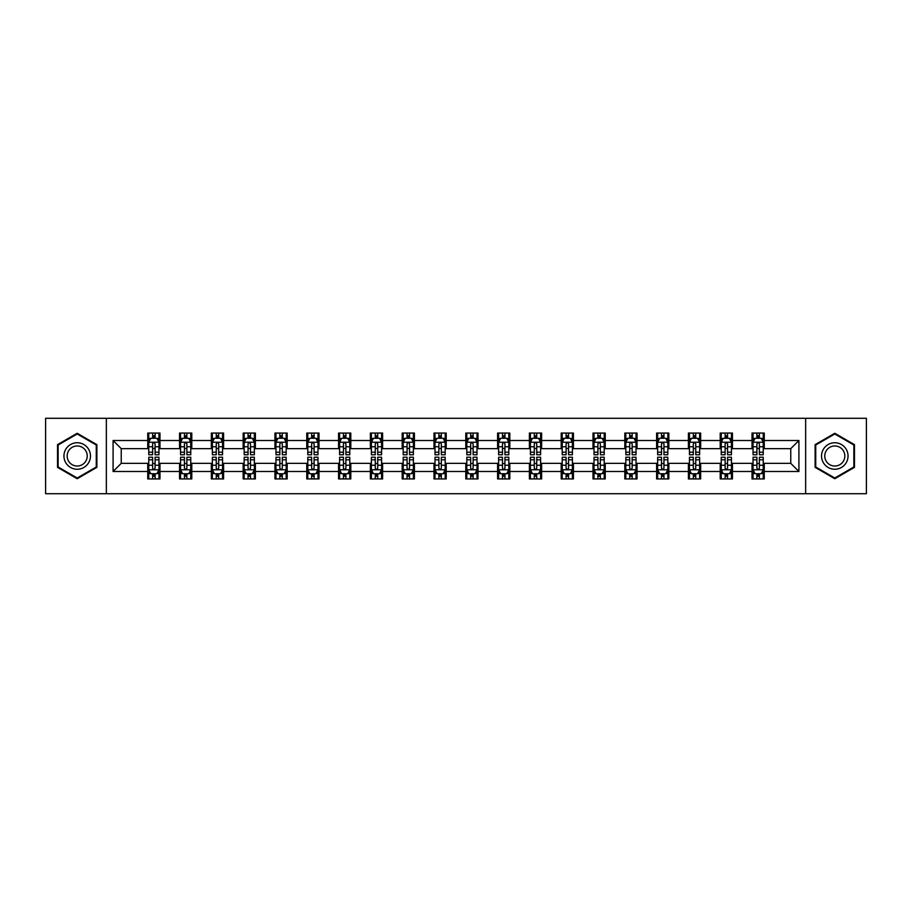 <?xml version="1.0" encoding="UTF-8"?>
<svg xmlns="http://www.w3.org/2000/svg" width="912" height="912" viewBox="0 0 912 912"><rect width="100%" height="100%" fill="white"/><g stroke="black" fill="none" stroke-linecap="round" stroke-linejoin="round"><path stroke-width="1.37" d="M805.649 493.711L866.4 493.711L866.4 418.289L805.649 418.289L805.649 493.711L106.351 493.711L106.351 418.289L45.6 418.289L45.6 493.711L106.351 493.711M805.649 418.289L106.351 418.289M764.256 440.507L764.256 433.063L752.024 433.063L752.024 440.507L732.45 440.507L732.45 433.063L720.218 433.063L720.218 440.507L700.655 440.507L700.655 433.063L688.412 433.063L688.412 440.507L668.849 440.507L668.849 433.063L656.617 433.063L656.617 440.507L637.043 440.507L637.043 433.063L624.811 433.063L624.811 440.507L605.237 440.507L605.237 433.063L593.005 433.063L593.005 440.507L573.431 440.507L573.431 433.063L561.199 433.063L561.199 440.507L541.625 440.507L541.625 433.063L529.393 433.063L529.393 440.507L509.819 440.507L509.819 433.063L497.587 433.063L497.587 440.507L478.013 440.507L478.013 433.063L465.781 433.063L465.781 440.507L446.219 440.507L446.219 433.063L433.987 433.063L433.987 440.507L414.413 440.507L414.413 433.063L402.181 433.063L402.181 440.507L382.607 440.507L382.607 433.063L370.375 433.063L370.375 440.507L350.801 440.507L350.801 433.063L338.569 433.063L338.569 440.507L318.995 440.507L318.995 433.063L306.763 433.063L306.763 440.507L287.189 440.507L287.189 433.063L274.957 433.063L274.957 440.507L255.383 440.507L255.383 433.063L243.151 433.063L243.151 440.507L223.588 440.507L223.588 433.063L211.345 433.063L211.345 440.507L191.782 440.507L191.782 433.063L179.55 433.063L179.55 440.507L159.976 440.507L159.976 433.063L147.744 433.063L147.744 440.507L113.088 440.507L113.088 471.493L121.239 463.342L147.744 463.342L147.744 478.937L159.976 478.937L159.976 463.342L179.55 463.342L179.55 478.937L191.782 478.937L191.782 463.342L211.345 463.342L211.345 478.937L223.588 478.937L223.588 463.342L243.151 463.342L243.151 478.937L255.383 478.937L255.383 463.342L274.957 463.342L274.957 478.937L287.189 478.937L287.189 463.342L306.763 463.342L306.763 478.937L318.995 478.937L318.995 463.342L338.569 463.342L338.569 478.937L350.801 478.937L350.801 463.342L370.375 463.342L370.375 478.937L382.607 478.937L382.607 463.342L402.181 463.342L402.181 478.937L414.413 478.937L414.413 463.342L433.987 463.342L433.987 478.937L446.219 478.937L446.219 463.342L465.781 463.342L465.781 478.937L478.013 478.937L478.013 463.342L497.587 463.342L497.587 478.937L509.819 478.937L509.819 463.342L529.393 463.342L529.393 478.937L541.625 478.937L541.625 463.342L561.199 463.342L561.199 478.937L573.431 478.937L573.431 463.342L593.005 463.342L593.005 478.937L605.237 478.937L605.237 463.342L624.811 463.342L624.811 478.937L637.043 478.937L637.043 463.342L656.617 463.342L656.617 478.937L668.849 478.937L668.849 463.342L688.412 463.342L688.412 478.937L700.655 478.937L700.655 463.342L720.218 463.342L720.218 478.937L732.45 478.937L732.45 463.342L752.024 463.342L752.024 478.937L764.256 478.937L764.256 463.342L790.761 463.342L790.761 448.658L764.256 448.658L764.256 440.507L798.912 440.507L798.912 471.493L764.256 471.493M752.024 471.493L732.45 471.493M720.218 471.493L700.655 471.493M688.412 471.493L668.849 471.493M656.617 471.493L637.043 471.493M624.811 471.493L605.237 471.493M593.005 471.493L573.431 471.493M561.199 471.493L541.625 471.493M529.393 471.493L509.819 471.493M497.587 471.493L478.013 471.493M465.781 471.493L446.219 471.493M433.987 471.493L414.413 471.493M402.181 471.493L382.607 471.493M370.375 471.493L350.801 471.493M338.569 471.493L318.995 471.493M306.763 471.493L287.189 471.493M274.957 471.493L255.383 471.493M243.151 471.493L223.588 471.493M211.345 471.493L191.782 471.493M179.55 471.493L159.976 471.493M147.744 471.493L113.088 471.493M752.024 440.507L752.024 448.658L732.45 448.658L732.45 440.507M720.218 440.507L720.218 448.658L700.655 448.658L700.655 440.507M688.412 440.507L688.412 448.658L668.849 448.658L668.849 440.507M656.617 440.507L656.617 448.658L637.043 448.658L637.043 440.507M624.811 440.507L624.811 448.658L605.237 448.658L605.237 440.507M593.005 440.507L593.005 448.658L573.431 448.658L573.431 440.507M561.199 440.507L561.199 448.658L541.625 448.658L541.625 440.507M529.393 440.507L529.393 448.658L509.819 448.658L509.819 440.507M497.587 440.507L497.587 448.658L478.013 448.658L478.013 440.507M465.781 440.507L465.781 448.658L446.219 448.658L446.219 440.507M433.987 440.507L433.987 448.658L414.413 448.658L414.413 440.507M402.181 440.507L402.181 448.658L382.607 448.658L382.607 440.507M370.375 440.507L370.375 448.658L350.801 448.658L350.801 440.507M338.569 440.507L338.569 448.658L318.995 448.658L318.995 440.507M306.763 440.507L306.763 448.658L287.189 448.658L287.189 440.507M274.957 440.507L274.957 448.658L255.383 448.658L255.383 440.507M243.151 440.507L243.151 448.658L223.588 448.658L223.588 440.507M211.345 440.507L211.345 448.658L191.782 448.658L191.782 440.507M179.55 440.507L179.55 448.658L159.976 448.658L159.976 440.507M147.744 440.507L147.744 448.658L121.239 448.658L113.088 440.507M121.239 448.658L121.239 463.342M798.912 471.493L790.761 463.342M790.761 448.658L798.912 440.507M147.744 438.159L148.759 438.159M152.635 438.159L155.086 438.159M158.95 438.159L159.976 438.159M147.744 448.453L148.759 448.453M152.635 448.453L155.086 448.453M158.95 448.453L159.976 448.453M147.744 463.547L148.759 463.547M152.635 463.547L155.086 463.547M158.95 463.547L159.976 463.547M147.744 473.841L148.759 473.841M152.635 473.841L155.086 473.841M158.95 473.841L159.976 473.841M179.55 463.547L180.565 463.547M184.441 463.547L186.88 463.547M190.756 463.547L191.782 463.547M179.55 473.841L180.565 473.841M184.441 473.841L186.88 473.841M190.756 473.841L191.782 473.841M179.55 438.159L180.565 438.159M184.441 438.159L186.88 438.159M190.756 438.159L191.782 438.159M179.55 448.453L180.565 448.453M184.441 448.453L186.88 448.453M190.756 448.453L191.782 448.453M211.345 463.547L212.371 463.547M216.247 463.547L218.686 463.547M222.562 463.547L223.588 463.547M211.345 473.841L212.371 473.841M216.247 473.841L218.686 473.841M222.562 473.841L223.588 473.841M211.345 438.159L212.371 438.159M216.247 438.159L218.686 438.159M222.562 438.159L223.588 438.159M211.345 448.453L212.371 448.453M216.247 448.453L218.686 448.453M222.562 448.453L223.588 448.453M243.151 463.547L244.177 463.547M248.053 463.547L250.492 463.547M254.368 463.547L255.383 463.547M243.151 473.841L244.177 473.841M248.053 473.841L250.492 473.841M254.368 473.841L255.383 473.841M243.151 438.159L244.177 438.159M248.053 438.159L250.492 438.159M254.368 438.159L255.383 438.159M243.151 448.453L244.177 448.453M248.053 448.453L250.492 448.453M254.368 448.453L255.383 448.453M274.957 463.547L275.983 463.547M279.847 463.547L282.298 463.547M286.174 463.547L287.189 463.547M274.957 473.841L275.983 473.841M279.847 473.841L282.298 473.841M286.174 473.841L287.189 473.841M274.957 438.159L275.983 438.159M279.847 438.159L282.298 438.159M286.174 438.159L287.189 438.159M274.957 448.453L275.983 448.453M279.847 448.453L282.298 448.453M286.174 448.453L287.189 448.453M306.763 463.547L307.789 463.547M311.653 463.547L314.104 463.547M317.98 463.547L318.995 463.547M306.763 473.841L307.789 473.841M311.653 473.841L314.104 473.841M317.98 473.841L318.995 473.841M306.763 438.159L307.789 438.159M311.653 438.159L314.104 438.159M317.98 438.159L318.995 438.159M306.763 448.453L307.789 448.453M311.653 448.453L314.104 448.453M317.98 448.453L318.995 448.453M338.569 463.547L339.583 463.547M343.459 463.547L345.91 463.547M349.786 463.547L350.801 463.547M338.569 473.841L339.583 473.841M343.459 473.841L345.91 473.841M349.786 473.841L350.801 473.841M338.569 438.159L339.583 438.159M343.459 438.159L345.91 438.159M349.786 438.159L350.801 438.159M338.569 448.453L339.583 448.453M343.459 448.453L345.91 448.453M349.786 448.453L350.801 448.453M370.375 463.547L371.389 463.547M375.265 463.547L377.716 463.547M381.581 463.547L382.607 463.547M370.375 473.841L371.389 473.841M375.265 473.841L377.716 473.841M381.581 473.841L382.607 473.841M370.375 438.159L371.389 438.159M375.265 438.159L377.716 438.159M381.581 438.159L382.607 438.159M370.375 448.453L371.389 448.453M375.265 448.453L377.716 448.453M381.581 448.453L382.607 448.453M402.181 463.547L403.195 463.547M407.071 463.547L409.522 463.547M413.387 463.547L414.413 463.547M402.181 473.841L403.195 473.841M407.071 473.841L409.522 473.841M413.387 473.841L414.413 473.841M402.181 438.159L403.195 438.159M407.071 438.159L409.522 438.159M413.387 438.159L414.413 438.159M402.181 448.453L403.195 448.453M407.071 448.453L409.522 448.453M413.387 448.453L414.413 448.453M433.987 463.547L435.001 463.547M438.877 463.547L441.317 463.547M445.193 463.547L446.219 463.547M433.987 473.841L435.001 473.841M438.877 473.841L441.317 473.841M445.193 473.841L446.219 473.841M433.987 438.159L435.001 438.159M438.877 438.159L441.317 438.159M445.193 438.159L446.219 438.159M433.987 448.453L435.001 448.453M438.877 448.453L441.317 448.453M445.193 448.453L446.219 448.453M465.781 463.547L466.807 463.547M470.683 463.547L473.123 463.547M476.999 463.547L478.013 463.547M465.781 473.841L466.807 473.841M470.683 473.841L473.123 473.841M476.999 473.841L478.013 473.841M465.781 438.159L466.807 438.159M470.683 438.159L473.123 438.159M476.999 438.159L478.013 438.159M465.781 448.453L466.807 448.453M470.683 448.453L473.123 448.453M476.999 448.453L478.013 448.453M497.587 463.547L498.613 463.547M502.478 463.547L504.929 463.547M508.805 463.547L509.819 463.547M497.587 473.841L498.613 473.841M502.478 473.841L504.929 473.841M508.805 473.841L509.819 473.841M497.587 438.159L498.613 438.159M502.478 438.159L504.929 438.159M508.805 438.159L509.819 438.159M497.587 448.453L498.613 448.453M502.478 448.453L504.929 448.453M508.805 448.453L509.819 448.453M529.393 463.547L530.419 463.547M534.284 463.547L536.735 463.547M540.611 463.547L541.625 463.547M529.393 473.841L530.419 473.841M534.284 473.841L536.735 473.841M540.611 473.841L541.625 473.841M529.393 438.159L530.419 438.159M534.284 438.159L536.735 438.159M540.611 438.159L541.625 438.159M529.393 448.453L530.419 448.453M534.284 448.453L536.735 448.453M540.611 448.453L541.625 448.453M561.199 463.547L562.214 463.547M566.09 463.547L568.541 463.547M572.417 463.547L573.431 463.547M561.199 473.841L562.214 473.841M566.09 473.841L568.541 473.841M572.417 473.841L573.431 473.841M561.199 438.159L562.214 438.159M566.09 438.159L568.541 438.159M572.417 438.159L573.431 438.159M561.199 448.453L562.214 448.453M566.09 448.453L568.541 448.453M572.417 448.453L573.431 448.453M593.005 463.547L594.02 463.547M597.896 463.547L600.347 463.547M604.211 463.547L605.237 463.547M593.005 473.841L594.02 473.841M597.896 473.841L600.347 473.841M604.211 473.841L605.237 473.841M593.005 438.159L594.02 438.159M597.896 438.159L600.347 438.159M604.211 438.159L605.237 438.159M593.005 448.453L594.02 448.453M597.896 448.453L600.347 448.453M604.211 448.453L605.237 448.453M624.811 463.547L625.826 463.547M629.702 463.547L632.153 463.547M636.017 463.547L637.043 463.547M624.811 473.841L625.826 473.841M629.702 473.841L632.153 473.841M636.017 473.841L637.043 473.841M624.811 438.159L625.826 438.159M629.702 438.159L632.153 438.159M636.017 438.159L637.043 438.159M624.811 448.453L625.826 448.453M629.702 448.453L632.153 448.453M636.017 448.453L637.043 448.453M656.617 463.547L657.632 463.547M661.508 463.547L663.947 463.547M667.823 463.547L668.849 463.547M656.617 473.841L657.632 473.841M661.508 473.841L663.947 473.841M667.823 473.841L668.849 473.841M656.617 438.159L657.632 438.159M661.508 438.159L663.947 438.159M667.823 438.159L668.849 438.159M656.617 448.453L657.632 448.453M661.508 448.453L663.947 448.453M667.823 448.453L668.849 448.453M688.412 463.547L689.438 463.547M693.314 463.547L695.753 463.547M699.629 463.547L700.655 463.547M688.412 473.841L689.438 473.841M693.314 473.841L695.753 473.841M699.629 473.841L700.655 473.841M688.412 438.159L689.438 438.159M693.314 438.159L695.753 438.159M699.629 438.159L700.655 438.159M688.412 448.453L689.438 448.453M693.314 448.453L695.753 448.453M699.629 448.453L700.655 448.453M720.218 463.547L721.244 463.547M725.12 463.547L727.559 463.547M731.435 463.547L732.45 463.547M720.218 473.841L721.244 473.841M725.12 473.841L727.559 473.841M731.435 473.841L732.45 473.841M720.218 438.159L721.244 438.159M725.12 438.159L727.559 438.159M731.435 438.159L732.45 438.159M720.218 448.453L721.244 448.453M725.12 448.453L727.559 448.453M731.435 448.453L732.45 448.453M752.024 463.547L753.05 463.547M756.914 463.547L759.365 463.547M763.241 463.547L764.256 463.547M752.024 473.841L753.05 473.841M756.914 473.841L759.365 473.841M763.241 473.841L764.256 473.841M752.024 438.159L753.05 438.159M756.914 438.159L759.365 438.159M763.241 438.159L764.256 438.159M752.024 448.453L753.05 448.453M756.914 448.453L759.365 448.453M763.241 448.453L764.256 448.453M77.201 478.72L96.877 467.354L96.877 444.646L77.201 433.28L57.524 444.646L57.524 467.354L77.201 478.72M854.476 444.646L834.799 433.28L815.123 444.646L815.123 467.354L834.799 478.72L854.476 467.354L854.476 444.646M155.086 435.719L152.635 435.719M158.95 452.215L155.086 452.215L155.086 454.78L158.95 454.78L158.95 442.343L156.921 438.262L150.799 438.262L148.759 442.343L148.759 454.78L152.635 454.78L152.635 452.215L148.759 452.215M148.759 442.343L148.759 433.063M158.95 442.343L158.95 433.063M152.635 438.262L152.635 433.063M155.086 433.063L155.086 438.262M155.086 452.215L155.086 443.87C154.265 442.297 153.455 442.297 152.635 443.87L152.635 452.215M152.635 476.281L155.086 476.281M148.759 459.785L152.635 459.785L152.635 457.22L148.759 457.22L148.759 469.657L150.799 473.738L156.921 473.738L158.95 469.657L158.95 457.22L155.086 457.22L155.086 459.785L158.95 459.785M158.95 469.657L158.95 478.937M148.759 469.657L148.759 478.937M155.086 473.738L155.086 478.937M152.635 478.937L152.635 473.738M152.635 459.785L152.635 468.13C153.444 469.703 154.265 469.703 155.086 468.13L155.086 459.785M88.681 462.623A13.247 13.247 0 0 0 83.824 444.52A13.247 13.247 0 0 0 65.721 449.377A13.247 13.247 0 0 0 70.577 467.48A13.247 13.247 0 0 0 88.681 462.623M85.888 461.016A10.032 10.032 0 0 0 82.217 447.313A10.032 10.032 0 0 0 68.514 450.984A10.032 10.032 0 0 0 72.185 464.687A10.032 10.032 0 0 0 85.888 461.016M58.14 467.001L58.14 444.999L77.201 433.987L96.262 444.999L96.262 467.001L77.201 478.013L58.14 467.001M834.799 442.753A13.247 13.247 0 0 0 821.552 456A13.247 13.247 0 0 0 834.799 469.247A13.247 13.247 0 0 0 848.046 456A13.247 13.247 0 0 0 834.799 442.753M834.799 445.968A10.032 10.032 0 0 0 824.767 456A10.032 10.032 0 0 0 834.799 466.032A10.032 10.032 0 0 0 844.831 456A10.032 10.032 0 0 0 834.799 445.968M853.86 467.001L834.799 478.013L815.738 467.001L815.738 444.999L834.799 433.987L853.86 444.999L853.86 467.001M186.88 435.719L184.441 435.719M190.756 452.215L186.88 452.215L186.88 454.78L190.756 454.78L190.756 442.343L188.716 438.262L182.605 438.262L180.565 442.343L180.565 454.78L184.441 454.78L184.441 452.215L180.565 452.215M180.565 442.343L180.565 433.063M190.756 442.343L190.756 433.063M184.441 438.262L184.441 433.063M186.88 433.063L186.88 438.262M186.88 452.215L186.88 443.87C186.071 442.297 185.25 442.297 184.441 443.87L184.441 452.215M218.686 435.719L216.247 435.719M222.562 452.215L218.686 452.215L218.686 454.78L222.562 454.78L222.562 442.343L220.522 438.262L214.411 438.262L212.371 442.343L212.371 454.78L216.247 454.78L216.247 452.215L212.371 452.215M212.371 442.343L212.371 433.063M222.562 442.343L222.562 433.063M216.247 438.262L216.247 433.063M218.686 433.063L218.686 438.262M218.686 452.215L218.686 443.87C217.877 442.297 217.056 442.297 216.247 443.87L216.247 452.215M184.441 476.281L186.88 476.281M180.565 459.785L184.441 459.785L184.441 457.22L180.565 457.22L180.565 469.657L182.605 473.738L188.716 473.738L190.756 469.657L190.756 457.22L186.88 457.22L186.88 459.785L190.756 459.785M190.756 469.657L190.756 478.937M180.565 469.657L180.565 478.937M186.88 473.738L186.88 478.937M184.441 478.937L184.441 473.738M184.441 459.785L184.441 468.13C185.25 469.703 186.071 469.703 186.88 468.13L186.88 459.785M216.247 476.281L218.686 476.281M212.371 459.785L216.247 459.785L216.247 457.22L212.371 457.22L212.371 469.657L214.411 473.738L220.522 473.738L222.562 469.657L222.562 457.22L218.686 457.22L218.686 459.785L222.562 459.785M222.562 469.657L222.562 478.937M212.371 469.657L212.371 478.937M218.686 473.738L218.686 478.937M216.247 478.937L216.247 473.738M216.247 459.785L216.247 468.13C217.056 469.703 217.877 469.703 218.686 468.13L218.686 459.785M250.492 435.719L248.053 435.719M254.368 452.215L250.492 452.215L250.492 454.78L254.368 454.78L254.368 442.343L252.328 438.262L246.217 438.262L244.177 442.343L244.177 454.78L248.053 454.78L248.053 452.215L244.177 452.215M244.177 442.343L244.177 433.063M254.368 442.343L254.368 433.063M248.053 438.262L248.053 433.063M250.492 433.063L250.492 438.262M250.492 452.215L250.492 443.87C249.683 442.297 248.862 442.297 248.053 443.87L248.053 452.215M282.298 435.719L279.847 435.719M286.174 452.215L282.298 452.215L282.298 454.78L286.174 454.78L286.174 442.343L284.134 438.262L278.012 438.262L275.983 442.343L275.983 454.78L279.847 454.78L279.847 452.215L275.983 452.215M275.983 442.343L275.983 433.063M286.174 442.343L286.174 433.063M279.847 438.262L279.847 433.063M282.298 433.063L282.298 438.262M282.298 452.215L282.298 443.87C281.489 442.297 280.668 442.297 279.847 443.87L279.847 452.215M314.104 435.719L311.653 435.719M317.98 452.215L314.104 452.215L314.104 454.78L317.98 454.78L317.98 442.343L315.94 438.262L309.818 438.262L307.789 442.343L307.789 454.78L311.653 454.78L311.653 452.215L307.789 452.215M307.789 442.343L307.789 433.063M317.98 442.343L317.98 433.063M311.653 438.262L311.653 433.063M314.104 433.063L314.104 438.262M314.104 452.215L314.104 443.87C313.283 442.297 312.474 442.297 311.653 443.87L311.653 452.215M248.053 476.281L250.492 476.281M244.177 459.785L248.053 459.785L248.053 457.22L244.177 457.22L244.177 469.657L246.217 473.738L252.328 473.738L254.368 469.657L254.368 457.22L250.492 457.22L250.492 459.785L254.368 459.785M254.368 469.657L254.368 478.937M244.177 469.657L244.177 478.937M250.492 473.738L250.492 478.937M248.053 478.937L248.053 473.738M248.053 459.785L248.053 468.13C248.862 469.703 249.683 469.703 250.492 468.13L250.492 459.785M279.847 476.281L282.298 476.281M275.983 459.785L279.847 459.785L279.847 457.22L275.983 457.22L275.983 469.657L278.012 473.738L284.134 473.738L286.174 469.657L286.174 457.22L282.298 457.22L282.298 459.785L286.174 459.785M286.174 469.657L286.174 478.937M275.983 469.657L275.983 478.937M282.298 473.738L282.298 478.937M279.847 478.937L279.847 473.738M279.847 459.785L279.847 468.13C280.668 469.703 281.477 469.703 282.298 468.13L282.298 459.785M311.653 476.281L314.104 476.281M307.789 459.785L311.653 459.785L311.653 457.22L307.789 457.22L307.789 469.657L309.818 473.738L315.94 473.738L317.98 469.657L317.98 457.22L314.104 457.22L314.104 459.785L317.98 459.785M317.98 469.657L317.98 478.937M307.789 469.657L307.789 478.937M314.104 473.738L314.104 478.937M311.653 478.937L311.653 473.738M311.653 459.785L311.653 468.13C312.474 469.703 313.283 469.703 314.104 468.13L314.104 459.785M345.91 435.719L343.459 435.719M349.786 452.215L345.91 452.215L345.91 454.78L349.786 454.78L349.786 442.343L347.746 438.262L341.624 438.262L339.583 442.343L339.583 454.78L343.459 454.78L343.459 452.215L339.583 452.215M339.583 442.343L339.583 433.063M349.786 442.343L349.786 433.063M343.459 438.262L343.459 433.063M345.91 433.063L345.91 438.262M345.91 452.215L345.91 443.87C345.089 442.297 344.28 442.297 343.459 443.87L343.459 452.215M343.459 476.281L345.91 476.281M339.583 459.785L343.459 459.785L343.459 457.22L339.583 457.22L339.583 469.657L341.624 473.738L347.746 473.738L349.786 469.657L349.786 457.22L345.91 457.22L345.91 459.785L349.786 459.785M349.786 469.657L349.786 478.937M339.583 469.657L339.583 478.937M345.91 473.738L345.91 478.937M343.459 478.937L343.459 473.738M343.459 459.785L343.459 468.13C344.28 469.703 345.089 469.703 345.91 468.13L345.91 459.785M377.716 435.719L375.265 435.719M381.581 452.215L377.716 452.215L377.716 454.78L381.581 454.78L381.581 442.343L379.552 438.262L373.43 438.262L371.389 442.343L371.389 454.78L375.265 454.78L375.265 452.215L371.389 452.215M371.389 442.343L371.389 433.063M381.581 442.343L381.581 433.063M375.265 438.262L375.265 433.063M377.716 433.063L377.716 438.262M377.716 452.215L377.716 443.87C376.895 442.297 376.086 442.297 375.265 443.87L375.265 452.215M375.265 476.281L377.716 476.281M371.389 459.785L375.265 459.785L375.265 457.22L371.389 457.22L371.389 469.657L373.43 473.738L379.552 473.738L381.581 469.657L381.581 457.22L377.716 457.22L377.716 459.785L381.581 459.785M381.581 469.657L381.581 478.937M371.389 469.657L371.389 478.937M377.716 473.738L377.716 478.937M375.265 478.937L375.265 473.738M375.265 459.785L375.265 468.13C376.075 469.703 376.895 469.703 377.716 468.13L377.716 459.785M409.522 435.719L407.071 435.719M413.387 452.215L409.522 452.215L409.522 454.78L413.387 454.78L413.387 442.343L411.346 438.262L405.236 438.262L403.195 442.343L403.195 454.78L407.071 454.78L407.071 452.215L403.195 452.215M403.195 442.343L403.195 433.063M413.387 442.343L413.387 433.063M407.071 438.262L407.071 433.063M409.522 433.063L409.522 438.262M409.522 452.215L409.522 443.87C408.701 442.297 407.892 442.297 407.071 443.87L407.071 452.215M407.071 476.281L409.522 476.281M403.195 459.785L407.071 459.785L407.071 457.22L403.195 457.22L403.195 469.657L405.236 473.738L411.346 473.738L413.387 469.657L413.387 457.22L409.522 457.22L409.522 459.785L413.387 459.785M413.387 469.657L413.387 478.937M403.195 469.657L403.195 478.937M409.522 473.738L409.522 478.937M407.071 478.937L407.071 473.738M407.071 459.785L407.071 468.13C407.881 469.703 408.701 469.703 409.522 468.13L409.522 459.785M441.317 435.719L438.877 435.719M445.193 452.215L441.317 452.215L441.317 454.78L445.193 454.78L445.193 442.343L443.152 438.262L437.042 438.262L435.001 442.343L435.001 454.78L438.877 454.78L438.877 452.215L435.001 452.215M435.001 442.343L435.001 433.063M445.193 442.343L445.193 433.063M438.877 438.262L438.877 433.063M441.317 433.063L441.317 438.262M441.317 452.215L441.317 443.87C440.507 442.297 439.687 442.297 438.877 443.87L438.877 452.215M438.877 476.281L441.317 476.281M435.001 459.785L438.877 459.785L438.877 457.22L435.001 457.22L435.001 469.657L437.042 473.738L443.152 473.738L445.193 469.657L445.193 457.22L441.317 457.22L441.317 459.785L445.193 459.785M445.193 469.657L445.193 478.937M435.001 469.657L435.001 478.937M441.317 473.738L441.317 478.937M438.877 478.937L438.877 473.738M438.877 459.785L438.877 468.13C439.687 469.703 440.507 469.703 441.317 468.13L441.317 459.785M473.123 435.719L470.683 435.719M476.999 452.215L473.123 452.215L473.123 454.78L476.999 454.78L476.999 442.343L474.958 438.262L468.848 438.262L466.807 442.343L466.807 454.78L470.683 454.78L470.683 452.215L466.807 452.215M466.807 442.343L466.807 433.063M476.999 442.343L476.999 433.063M470.683 438.262L470.683 433.063M473.123 433.063L473.123 438.262M473.123 452.215L473.123 443.87C472.313 442.297 471.493 442.297 470.683 443.87L470.683 452.215M470.683 476.281L473.123 476.281M466.807 459.785L470.683 459.785L470.683 457.22L466.807 457.22L466.807 469.657L468.848 473.738L474.958 473.738L476.999 469.657L476.999 457.22L473.123 457.22L473.123 459.785L476.999 459.785M476.999 469.657L476.999 478.937M466.807 469.657L466.807 478.937M473.123 473.738L473.123 478.937M470.683 478.937L470.683 473.738M470.683 459.785L470.683 468.13C471.493 469.703 472.313 469.703 473.123 468.13L473.123 459.785M504.929 435.719L502.478 435.719M508.805 452.215L504.929 452.215L504.929 454.78L508.805 454.78L508.805 442.343L506.764 438.262L500.654 438.262L498.613 442.343L498.613 454.78L502.478 454.78L502.478 452.215L498.613 452.215M498.613 442.343L498.613 433.063M508.805 442.343L508.805 433.063M502.478 438.262L502.478 433.063M504.929 433.063L504.929 438.262M504.929 452.215L504.929 443.87C504.119 442.297 503.299 442.297 502.478 443.87L502.478 452.215M502.478 476.281L504.929 476.281M498.613 459.785L502.478 459.785L502.478 457.22L498.613 457.22L498.613 469.657L500.654 473.738L506.764 473.738L508.805 469.657L508.805 457.22L504.929 457.22L504.929 459.785L508.805 459.785M508.805 469.657L508.805 478.937M498.613 469.657L498.613 478.937M504.929 473.738L504.929 478.937M502.478 478.937L502.478 473.738M502.478 459.785L502.478 468.13C503.299 469.703 504.108 469.703 504.929 468.13L504.929 459.785M536.735 435.719L534.284 435.719M540.611 452.215L536.735 452.215L536.735 454.78L540.611 454.78L540.611 442.343L538.57 438.262L532.448 438.262L530.419 442.343L530.419 454.78L534.284 454.78L534.284 452.215L530.419 452.215M530.419 442.343L530.419 433.063M540.611 442.343L540.611 433.063M534.284 438.262L534.284 433.063M536.735 433.063L536.735 438.262M536.735 452.215L536.735 443.87C535.925 442.297 535.105 442.297 534.284 443.87L534.284 452.215M534.284 476.281L536.735 476.281M530.419 459.785L534.284 459.785L534.284 457.22L530.419 457.22L530.419 469.657L532.448 473.738L538.57 473.738L540.611 469.657L540.611 457.22L536.735 457.22L536.735 459.785L540.611 459.785M540.611 469.657L540.611 478.937M530.419 469.657L530.419 478.937M536.735 473.738L536.735 478.937M534.284 478.937L534.284 473.738M534.284 459.785L534.284 468.13C535.105 469.703 535.914 469.703 536.735 468.13L536.735 459.785M568.541 435.719L566.09 435.719M572.417 452.215L568.541 452.215L568.541 454.78L572.417 454.78L572.417 442.343L570.376 438.262L564.254 438.262L562.214 442.343L562.214 454.78L566.09 454.78L566.09 452.215L562.214 452.215M562.214 442.343L562.214 433.063M572.417 442.343L572.417 433.063M566.09 438.262L566.09 433.063M568.541 433.063L568.541 438.262M568.541 452.215L568.541 443.87C567.72 442.297 566.911 442.297 566.09 443.87L566.09 452.215M566.09 476.281L568.541 476.281M562.214 459.785L566.09 459.785L566.09 457.22L562.214 457.22L562.214 469.657L564.254 473.738L570.376 473.738L572.417 469.657L572.417 457.22L568.541 457.22L568.541 459.785L572.417 459.785M572.417 469.657L572.417 478.937M562.214 469.657L562.214 478.937M568.541 473.738L568.541 478.937M566.09 478.937L566.09 473.738M566.09 459.785L566.09 468.13C566.911 469.703 567.72 469.703 568.541 468.13L568.541 459.785M600.347 435.719L597.896 435.719M604.211 452.215L600.347 452.215L600.347 454.78L604.211 454.78L604.211 442.343L602.182 438.262L596.06 438.262L594.02 442.343L594.02 454.78L597.896 454.78L597.896 452.215L594.02 452.215M594.02 442.343L594.02 433.063M604.211 442.343L604.211 433.063M597.896 438.262L597.896 433.063M600.347 433.063L600.347 438.262M600.347 452.215L600.347 443.87C599.526 442.297 598.717 442.297 597.896 443.87L597.896 452.215M597.896 476.281L600.347 476.281M594.02 459.785L597.896 459.785L597.896 457.22L594.02 457.22L594.02 469.657L596.06 473.738L602.182 473.738L604.211 469.657L604.211 457.22L600.347 457.22L600.347 459.785L604.211 459.785M604.211 469.657L604.211 478.937M594.02 469.657L594.02 478.937M600.347 473.738L600.347 478.937M597.896 478.937L597.896 473.738M597.896 459.785L597.896 468.13C598.717 469.703 599.526 469.703 600.347 468.13L600.347 459.785M632.153 435.719L629.702 435.719M636.017 452.215L632.153 452.215L632.153 454.78L636.017 454.78L636.017 442.343L633.988 438.262L627.866 438.262L625.826 442.343L625.826 454.78L629.702 454.78L629.702 452.215L625.826 452.215M625.826 442.343L625.826 433.063M636.017 442.343L636.017 433.063M629.702 438.262L629.702 433.063M632.153 433.063L632.153 438.262M632.153 452.215L632.153 443.87C631.332 442.297 630.523 442.297 629.702 443.87L629.702 452.215M629.702 476.281L632.153 476.281M625.826 459.785L629.702 459.785L629.702 457.22L625.826 457.22L625.826 469.657L627.866 473.738L633.988 473.738L636.017 469.657L636.017 457.22L632.153 457.22L632.153 459.785L636.017 459.785M636.017 469.657L636.017 478.937M625.826 469.657L625.826 478.937M632.153 473.738L632.153 478.937M629.702 478.937L629.702 473.738M629.702 459.785L629.702 468.13C630.511 469.703 631.332 469.703 632.153 468.13L632.153 459.785M663.947 435.719L661.508 435.719M667.823 452.215L663.947 452.215L663.947 454.78L667.823 454.78L667.823 442.343L665.783 438.262L659.672 438.262L657.632 442.343L657.632 454.78L661.508 454.78L661.508 452.215L657.632 452.215M657.632 442.343L657.632 433.063M667.823 442.343L667.823 433.063M661.508 438.262L661.508 433.063M663.947 433.063L663.947 438.262M663.947 452.215L663.947 443.87C663.138 442.297 662.317 442.297 661.508 443.87L661.508 452.215M661.508 476.281L663.947 476.281M657.632 459.785L661.508 459.785L661.508 457.22L657.632 457.22L657.632 469.657L659.672 473.738L665.783 473.738L667.823 469.657L667.823 457.22L663.947 457.22L663.947 459.785L667.823 459.785M667.823 469.657L667.823 478.937M657.632 469.657L657.632 478.937M663.947 473.738L663.947 478.937M661.508 478.937L661.508 473.738M661.508 459.785L661.508 468.13C662.317 469.703 663.138 469.703 663.947 468.13L663.947 459.785M695.753 435.719L693.314 435.719M699.629 452.215L695.753 452.215L695.753 454.78L699.629 454.78L699.629 442.343L697.589 438.262L691.478 438.262L689.438 442.343L689.438 454.78L693.314 454.78L693.314 452.215L689.438 452.215M689.438 442.343L689.438 433.063M699.629 442.343L699.629 433.063M693.314 438.262L693.314 433.063M695.753 433.063L695.753 438.262M695.753 452.215L695.753 443.87C694.944 442.297 694.123 442.297 693.314 443.87L693.314 452.215M693.314 476.281L695.753 476.281M689.438 459.785L693.314 459.785L693.314 457.22L689.438 457.22L689.438 469.657L691.478 473.738L697.589 473.738L699.629 469.657L699.629 457.22L695.753 457.22L695.753 459.785L699.629 459.785M699.629 469.657L699.629 478.937M689.438 469.657L689.438 478.937M695.753 473.738L695.753 478.937M693.314 478.937L693.314 473.738M693.314 459.785L693.314 468.13C694.123 469.703 694.944 469.703 695.753 468.13L695.753 459.785M727.559 435.719L725.12 435.719M731.435 452.215L727.559 452.215L727.559 454.78L731.435 454.78L731.435 442.343L729.395 438.262L723.284 438.262L721.244 442.343L721.244 454.78L725.12 454.78L725.12 452.215L721.244 452.215M721.244 442.343L721.244 433.063M731.435 442.343L731.435 433.063M725.12 438.262L725.12 433.063M727.559 433.063L727.559 438.262M727.559 452.215L727.559 443.87C726.75 442.297 725.929 442.297 725.12 443.87L725.12 452.215M725.12 476.281L727.559 476.281M721.244 459.785L725.12 459.785L725.12 457.22L721.244 457.22L721.244 469.657L723.284 473.738L729.395 473.738L731.435 469.657L731.435 457.22L727.559 457.22L727.559 459.785L731.435 459.785M731.435 469.657L731.435 478.937M721.244 469.657L721.244 478.937M727.559 473.738L727.559 478.937M725.12 478.937L725.12 473.738M725.12 459.785L725.12 468.13C725.929 469.703 726.75 469.703 727.559 468.13L727.559 459.785M759.365 435.719L756.914 435.719M763.241 452.215L759.365 452.215L759.365 454.78L763.241 454.78L763.241 442.343L761.201 438.262L755.079 438.262L753.05 442.343L753.05 454.78L756.914 454.78L756.914 452.215L753.05 452.215M753.05 442.343L753.05 433.063M763.241 442.343L763.241 433.063M756.914 438.262L756.914 433.063M759.365 433.063L759.365 438.262M759.365 452.215L759.365 443.87C758.556 442.297 757.735 442.297 756.914 443.87L756.914 452.215M756.914 476.281L759.365 476.281M753.05 459.785L756.914 459.785L756.914 457.22L753.05 457.22L753.05 469.657L755.079 473.738L761.201 473.738L763.241 469.657L763.241 457.22L759.365 457.22L759.365 459.785L763.241 459.785M763.241 469.657L763.241 478.937M753.05 469.657L753.05 478.937M759.365 473.738L759.365 478.937M756.914 478.937L756.914 473.738M756.914 459.785L756.914 468.13C757.735 469.703 758.545 469.703 759.365 468.13L759.365 459.785M158.905 442.24L148.816 442.24M148.759 438.512L150.674 438.512M157.035 438.512L158.95 438.512M152.635 446.755L148.759 446.755M158.95 446.755L155.086 446.755M155.086 437.008L152.635 437.008M148.816 469.76L158.905 469.76M158.95 473.488L157.035 473.488M150.674 473.488L148.759 473.488M155.086 465.245L158.95 465.245M148.759 465.245L152.635 465.245M152.635 474.992L155.086 474.992M190.711 442.24L180.622 442.24M180.565 438.512L182.48 438.512M188.841 438.512L190.756 438.512M184.441 446.755L180.565 446.755M190.756 446.755L186.88 446.755M186.88 437.008L184.441 437.008M222.517 442.24L212.416 442.24M212.371 438.512L214.286 438.512M220.647 438.512L222.562 438.512M216.247 446.755L212.371 446.755M222.562 446.755L218.686 446.755M218.686 437.008L216.247 437.008M180.622 469.76L190.711 469.76M190.756 473.488L188.841 473.488M182.48 473.488L180.565 473.488M186.88 465.245L190.756 465.245M180.565 465.245L184.441 465.245M184.441 474.992L186.88 474.992M212.416 469.76L222.517 469.76M222.562 473.488L220.647 473.488M214.286 473.488L212.371 473.488M218.686 465.245L222.562 465.245M212.371 465.245L216.247 465.245M216.247 474.992L218.686 474.992M254.311 442.24L244.222 442.24M244.177 438.512L246.092 438.512M252.453 438.512L254.368 438.512M248.053 446.755L244.177 446.755M254.368 446.755L250.492 446.755M250.492 437.008L248.053 437.008M286.117 442.24L276.028 442.24M275.983 438.512L277.898 438.512M284.259 438.512L286.174 438.512M279.847 446.755L275.983 446.755M286.174 446.755L282.298 446.755M282.298 437.008L279.847 437.008M317.923 442.24L307.834 442.24M307.789 438.512L309.704 438.512M316.065 438.512L317.98 438.512M311.653 446.755L307.789 446.755M317.98 446.755L314.104 446.755M314.104 437.008L311.653 437.008M244.222 469.76L254.311 469.76M254.368 473.488L252.453 473.488M246.092 473.488L244.177 473.488M250.492 465.245L254.368 465.245M244.177 465.245L248.053 465.245M248.053 474.992L250.492 474.992M276.028 469.76L286.117 469.76M286.174 473.488L284.259 473.488M277.898 473.488L275.983 473.488M282.298 465.245L286.174 465.245M275.983 465.245L279.847 465.245M279.847 474.992L282.298 474.992M307.834 469.76L317.923 469.76M317.98 473.488L316.065 473.488M309.704 473.488L307.789 473.488M314.104 465.245L317.98 465.245M307.789 465.245L311.653 465.245M311.653 474.992L314.104 474.992M349.729 442.24L339.64 442.24M339.583 438.512L341.498 438.512M347.86 438.512L349.786 438.512M343.459 446.755L339.583 446.755M349.786 446.755L345.91 446.755M345.91 437.008L343.459 437.008M339.64 469.76L349.729 469.76M349.786 473.488L347.86 473.488M341.498 473.488L339.583 473.488M345.91 465.245L349.786 465.245M339.583 465.245L343.459 465.245M343.459 474.992L345.91 474.992M381.535 442.24L371.446 442.24M371.389 438.512L373.304 438.512M379.666 438.512L381.581 438.512M375.265 446.755L371.389 446.755M381.581 446.755L377.716 446.755M377.716 437.008L375.265 437.008M371.446 469.76L381.535 469.76M381.581 473.488L379.666 473.488M373.304 473.488L371.389 473.488M377.716 465.245L381.581 465.245M371.389 465.245L375.265 465.245M375.265 474.992L377.716 474.992M413.341 442.24L403.252 442.24M403.195 438.512L405.11 438.512M411.472 438.512L413.387 438.512M407.071 446.755L403.195 446.755M413.387 446.755L409.522 446.755M409.522 437.008L407.071 437.008M403.252 469.76L413.341 469.76M413.387 473.488L411.472 473.488M405.11 473.488L403.195 473.488M409.522 465.245L413.387 465.245M403.195 465.245L407.071 465.245M407.071 474.992L409.522 474.992M445.147 442.24L435.047 442.24M435.001 438.512L436.916 438.512M443.278 438.512L445.193 438.512M438.877 446.755L435.001 446.755M445.193 446.755L441.317 446.755M441.317 437.008L438.877 437.008M435.047 469.76L445.147 469.76M445.193 473.488L443.278 473.488M436.916 473.488L435.001 473.488M441.317 465.245L445.193 465.245M435.001 465.245L438.877 465.245M438.877 474.992L441.317 474.992M476.953 442.24L466.853 442.24M466.807 438.512L468.722 438.512M475.084 438.512L476.999 438.512M470.683 446.755L466.807 446.755M476.999 446.755L473.123 446.755M473.123 437.008L470.683 437.008M466.853 469.76L476.953 469.76M476.999 473.488L475.084 473.488M468.722 473.488L466.807 473.488M473.123 465.245L476.999 465.245M466.807 465.245L470.683 465.245M470.683 474.992L473.123 474.992M508.748 442.24L498.659 442.24M498.613 438.512L500.528 438.512M506.89 438.512L508.805 438.512M502.478 446.755L498.613 446.755M508.805 446.755L504.929 446.755M504.929 437.008L502.478 437.008M498.659 469.76L508.748 469.76M508.805 473.488L506.89 473.488M500.528 473.488L498.613 473.488M504.929 465.245L508.805 465.245M498.613 465.245L502.478 465.245M502.478 474.992L504.929 474.992M540.554 442.24L530.465 442.24M530.419 438.512L532.334 438.512M538.696 438.512L540.611 438.512M534.284 446.755L530.419 446.755M540.611 446.755L536.735 446.755M536.735 437.008L534.284 437.008M530.465 469.76L540.554 469.76M540.611 473.488L538.696 473.488M532.334 473.488L530.419 473.488M536.735 465.245L540.611 465.245M530.419 465.245L534.284 465.245M534.284 474.992L536.735 474.992M572.36 442.24L562.271 442.24M562.214 438.512L564.14 438.512M570.502 438.512L572.417 438.512M566.09 446.755L562.214 446.755M572.417 446.755L568.541 446.755M568.541 437.008L566.09 437.008M562.271 469.76L572.36 469.76M572.417 473.488L570.502 473.488M564.14 473.488L562.214 473.488M568.541 465.245L572.417 465.245M562.214 465.245L566.09 465.245M566.09 474.992L568.541 474.992M604.166 442.24L594.077 442.24M594.02 438.512L595.935 438.512M602.296 438.512L604.211 438.512M597.896 446.755L594.02 446.755M604.211 446.755L600.347 446.755M600.347 437.008L597.896 437.008M594.077 469.76L604.166 469.76M604.211 473.488L602.296 473.488M595.935 473.488L594.02 473.488M600.347 465.245L604.211 465.245M594.02 465.245L597.896 465.245M597.896 474.992L600.347 474.992M635.972 442.24L625.883 442.24M625.826 438.512L627.741 438.512M634.102 438.512L636.017 438.512M629.702 446.755L625.826 446.755M636.017 446.755L632.153 446.755M632.153 437.008L629.702 437.008M625.883 469.76L635.972 469.76M636.017 473.488L634.102 473.488M627.741 473.488L625.826 473.488M632.153 465.245L636.017 465.245M625.826 465.245L629.702 465.245M629.702 474.992L632.153 474.992M667.778 442.24L657.689 442.24M657.632 438.512L659.547 438.512M665.908 438.512L667.823 438.512M661.508 446.755L657.632 446.755M667.823 446.755L663.947 446.755M663.947 437.008L661.508 437.008M657.689 469.76L667.778 469.76M667.823 473.488L665.908 473.488M659.547 473.488L657.632 473.488M663.947 465.245L667.823 465.245M657.632 465.245L661.508 465.245M661.508 474.992L663.947 474.992M699.584 442.24L689.483 442.24M689.438 438.512L691.353 438.512M697.714 438.512L699.629 438.512M693.314 446.755L689.438 446.755M699.629 446.755L695.753 446.755M695.753 437.008L693.314 437.008M689.483 469.76L699.584 469.76M699.629 473.488L697.714 473.488M691.353 473.488L689.438 473.488M695.753 465.245L699.629 465.245M689.438 465.245L693.314 465.245M693.314 474.992L695.753 474.992M731.378 442.24L721.289 442.24M721.244 438.512L723.159 438.512M729.52 438.512L731.435 438.512M725.12 446.755L721.244 446.755M731.435 446.755L727.559 446.755M727.559 437.008L725.12 437.008M721.289 469.76L731.378 469.76M731.435 473.488L729.52 473.488M723.159 473.488L721.244 473.488M727.559 465.245L731.435 465.245M721.244 465.245L725.12 465.245M725.12 474.992L727.559 474.992M763.184 442.24L753.095 442.24M753.05 438.512L754.965 438.512M761.326 438.512L763.241 438.512M756.914 446.755L753.05 446.755M763.241 446.755L759.365 446.755M759.365 437.008L756.914 437.008M753.095 469.76L763.184 469.76M763.241 473.488L761.326 473.488M754.965 473.488L753.05 473.488M759.365 465.245L763.241 465.245M753.05 465.245L756.914 465.245M756.914 474.992L759.365 474.992"/></g></svg>
